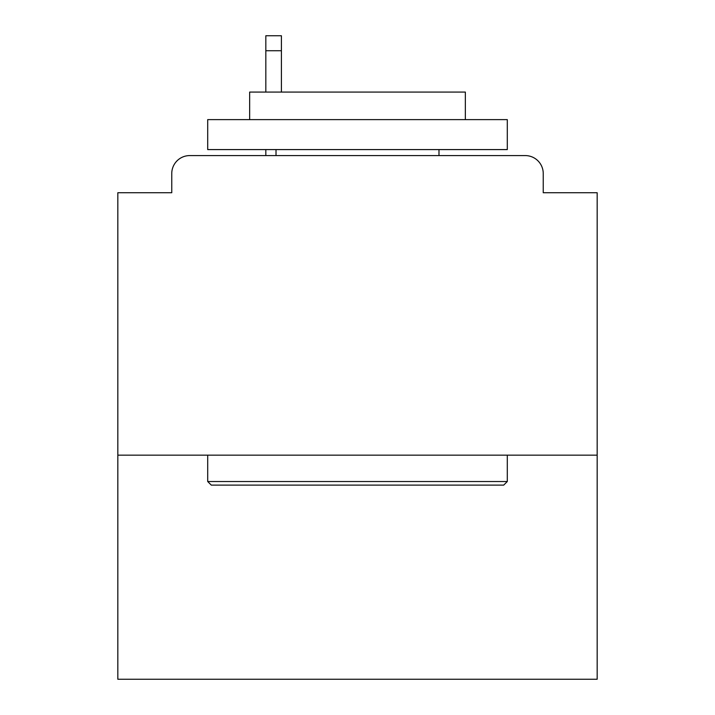 <?xml version="1.0" encoding="UTF-8"?>
<svg xmlns="http://www.w3.org/2000/svg" width="715" height="715" viewBox="0 0 715 715"><rect width="100%" height="100%" fill="white"/><g stroke="black" fill="none" stroke-linecap="round" stroke-linejoin="round"><path stroke-width="1.07" d="M597.168 455.16L597.168 192.728L543.239 192.728L543.239 173.557A17.973 17.973 0 0 0 525.266 155.584L189.734 155.584A17.973 17.973 0 0 0 171.761 173.557L171.761 192.728L117.832 192.728L117.832 679.25L597.168 679.25L597.168 455.16L117.832 455.16M171.761 173.557L171.761 192.728M525.266 155.584L450.968 155.584M264.032 155.584L189.734 155.584M543.239 192.728L543.239 173.557M211.3 485.119L207.708 481.526L507.293 481.526L503.7 485.119L211.3 485.119M507.293 119.628L507.293 149.587L207.708 149.587L207.708 119.628L507.293 119.628M249.651 119.628L249.651 92.074L465.349 92.074L465.349 119.628M507.293 455.16L507.293 481.526M207.708 455.16L207.708 481.526M438.983 149.587L438.983 155.584M276.017 149.587L276.017 155.584M281.406 50.729L265.828 50.729L265.828 35.75L281.406 35.75L281.406 92.074M265.828 50.729L265.828 92.074M265.828 149.587L265.828 155.584"/></g></svg>
